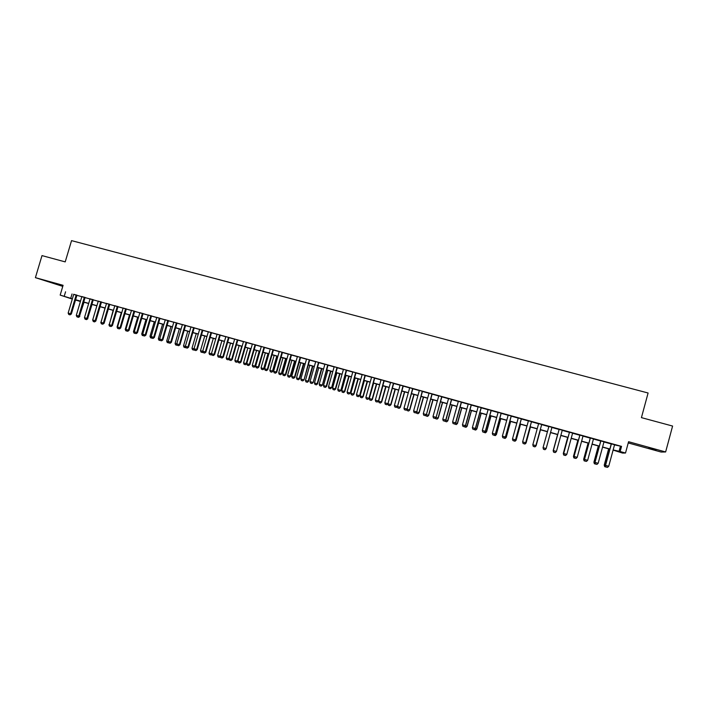 <?xml version="1.0" encoding="UTF-8"?>
<svg xmlns="http://www.w3.org/2000/svg" width="708" height="708" viewBox="0 0 708 708"><rect width="100%" height="100%" fill="white"/><g stroke="black" fill="none" stroke-linecap="round" stroke-linejoin="round"><path stroke-width="1.06" d="M56.879 284.377L48.436 281.713L56.879 284.377M648.785 448.208L655.909 450.005L648.785 448.208M80.013 301.112L75.482 300.121M628.235 442.942L661.113 452.049L665.635 451.961L672.6 426.057L641.43 417.631L648.094 393.002L71.552 240.631L65.216 261.889L41.993 255.606L35.4 277.651L62.764 286.377M614.526 444.889L621.544 446.385L620.146 451.527L625.509 453.023L622.518 453.067L613.11 450.093M76.942 295.201L73.721 294.307M85.084 297.466L81.871 296.572M93.261 299.741L90.049 298.847M101.483 302.024L98.262 301.13M109.731 304.325L106.519 303.431M118.015 306.626L114.802 305.732M126.334 308.936L123.121 308.051M134.688 311.263L131.484 310.37M143.087 313.6L139.874 312.706M151.512 315.945L148.308 315.051M159.973 318.299L156.778 317.405M168.477 320.662L165.274 319.768M177.018 323.034L173.823 322.149M185.593 325.423L182.398 324.529M194.204 327.822L191.01 326.928M202.86 330.229L199.665 329.335M211.55 332.645L208.356 331.751M220.276 335.07L217.091 334.185M229.047 337.512L225.852 336.619M237.844 339.955L234.658 339.07M246.694 342.415L243.508 341.53M255.57 344.885L252.393 344M264.5 347.371L261.314 346.486M273.456 349.867L270.279 348.982M282.465 352.363L279.288 351.487M291.501 354.885L288.333 354M300.59 357.407L297.422 356.531M309.715 359.947L306.546 359.062M318.874 362.496L315.715 361.62M328.087 365.054L324.919 364.178M337.335 367.629L334.176 366.753M346.628 370.213L343.469 369.337M355.956 372.806L352.805 371.93M365.328 375.417L362.177 374.541M374.753 378.037L371.603 377.16M384.214 380.665L381.063 379.798M393.719 383.311L390.577 382.435M403.268 385.966L400.126 385.099M412.853 388.639L409.72 387.763M422.49 391.32L419.357 390.444M432.172 394.011L429.048 393.144M441.898 396.719L438.774 395.843M451.677 399.436L448.553 398.569M461.492 402.162L458.368 401.294M471.351 404.905L468.236 404.038M481.263 407.666L478.148 406.799M491.219 410.436L488.113 409.569M501.22 413.215L498.122 412.348M511.273 416.012L508.176 415.145M521.371 418.817L518.274 417.959M531.513 421.641L528.425 420.782M541.709 424.481L538.62 423.614M551.957 427.322L548.868 426.464M562.258 430.19L559.152 429.331M572.622 433.075L569.48 432.199M583.029 435.969L579.852 435.084M593.49 438.88L590.277 437.986M604.004 441.801L600.756 440.898M621.544 446.385L73.685 294.431M76.907 295.325L81.827 296.696M85.048 297.59L90.013 298.971M93.226 299.865L98.226 301.263M101.439 302.157L106.483 303.555M109.687 304.449L114.767 305.856M117.979 306.75L123.086 308.175M126.298 309.069L131.449 310.502M134.653 311.396L139.839 312.839M143.043 313.724L148.273 315.184M151.477 316.069L156.733 317.538M159.937 318.423L165.238 319.901M168.442 320.795L173.779 322.273M176.982 323.167L182.363 324.662M185.558 325.556L190.974 327.061M194.169 327.946L199.629 329.468M202.824 330.353L208.32 331.884M211.515 332.769L217.046 334.318M220.241 335.203L225.817 336.751M229.003 337.636L234.622 339.203M237.808 340.088L243.472 341.663M246.649 342.548L252.358 344.132M255.535 345.017L261.279 346.619M264.456 347.504L270.244 349.115M273.421 350L279.253 351.619M282.421 352.495L288.298 354.133M291.466 355.018L297.378 356.664M300.546 357.54L306.511 359.204M309.67 360.08L315.68 361.753M318.839 362.629L324.884 364.31M328.043 365.195L334.132 366.886M337.291 367.762L343.433 369.47M346.584 370.346L352.761 372.072M355.92 372.948L362.142 374.674M365.293 375.55L371.567 377.293M374.709 378.169L381.028 379.93M384.17 380.807L390.533 382.577M393.675 383.453L400.091 385.232M403.224 386.108L409.684 387.904M412.817 388.772L419.322 390.586M422.455 391.453L429.004 393.276M432.137 394.144L438.739 395.984M441.863 396.852L448.509 398.701M451.633 399.569L458.333 401.436M461.448 402.303L468.2 404.18M471.316 405.047L478.112 406.941M481.228 407.808L488.069 409.711M491.184 410.569L498.078 412.49M501.184 413.357L508.132 415.286M511.238 416.154L518.238 418.101M521.336 418.959L528.38 420.924M531.478 421.782L538.584 423.756M541.673 424.623L548.833 426.614M551.913 427.473L559.116 429.473M562.223 430.34L569.436 432.34M572.586 433.216L579.817 435.234M582.994 436.11L590.242 438.128M593.454 439.022L600.711 441.04M603.959 441.951L611.243 443.969M614.562 444.739L611.278 443.827M72.305 299.077L60.171 295.094L63.083 285.306L35.4 277.651M60.171 295.094L72.375 298.829M65.57 291.784L64.242 296.236M665.635 451.961L628.571 441.712L625.509 453.023M75.535 299.944L79.933 301.396M609.827 449.173L602.552 447.137M599.304 446.235L592.038 444.208M588.826 443.305L581.587 441.279M578.401 440.394L571.179 438.376M568.028 437.491L560.816 435.473M557.709 434.606L550.505 432.597L546.116 448.66L550.523 432.597M547.426 431.738L540.266 429.738M537.177 428.871L530.071 426.889M526.982 426.021L519.929 424.048M516.831 423.189L509.831 421.225M506.733 420.366L499.786 418.419M496.68 417.552L489.777 415.623M486.67 414.755L479.829 412.844M476.714 411.976L469.917 410.074M466.802 409.206L460.058 407.321M456.934 406.445L450.235 404.578M447.12 403.702L440.464 401.843M437.34 400.967L430.747 399.126M427.614 398.25L421.065 396.418M417.932 395.542L411.428 393.728M408.295 392.851L401.834 391.046M398.701 390.17L392.285 388.382M389.143 387.497L382.78 385.727M379.638 384.842L373.328 383.081M370.178 382.196L363.903 380.444M360.761 379.568L354.531 377.824M351.38 376.948L345.203 375.222M342.044 374.337L335.911 372.62M332.751 371.744L326.662 370.036M323.503 369.16L317.458 367.47M314.299 366.585L308.299 364.903M305.13 364.018L299.174 362.354M296.006 361.469L290.094 359.814M286.917 358.929L281.049 357.292M277.872 356.407L272.049 354.779M268.872 353.885L263.084 352.274M259.907 351.38L254.163 349.779M250.986 348.885L245.287 347.292M242.101 346.407L236.437 344.823M233.251 343.938L227.64 342.362M224.445 341.477L218.869 339.911M215.683 339.026L210.143 337.477M206.957 336.583L201.453 335.052M198.267 334.158L192.806 332.627M189.611 331.733L184.195 330.22M181 329.326L175.619 327.831M172.416 326.937L167.079 325.441M163.884 324.547L158.583 323.069M155.379 322.167L150.114 320.697M146.91 319.804L141.689 318.343M138.485 317.45L133.299 315.998M130.086 315.104L124.944 313.662M121.732 312.768L116.625 311.343M113.413 310.44L108.342 309.024M105.129 308.13L100.093 306.723M96.881 305.821L91.881 304.422M88.659 303.528L83.703 302.139M80.482 301.236L75.552 299.865M613.155 449.934L620.146 451.527M75.597 299.732L80.526 301.104M83.739 302.006L88.704 303.387M91.916 304.29L96.916 305.688M100.129 306.582L105.165 307.989M108.377 308.892L113.457 310.308M116.661 311.201L121.776 312.635M124.98 313.529L130.13 314.963M133.334 315.865L138.52 317.308M141.733 318.211L146.954 319.671M150.158 320.565L155.415 322.034M158.619 322.928L163.92 324.406M167.123 325.299L172.46 326.795M175.655 327.689L181.036 329.193M184.23 330.087L189.656 331.601M192.85 332.495L198.302 334.017M201.497 334.911L206.993 336.442M210.188 337.335L215.719 338.884M218.914 339.778L224.489 341.336M227.675 342.221L233.295 343.796M236.481 344.681L242.136 346.265M245.322 347.159L251.021 348.752M254.207 349.637L259.951 351.239M263.128 352.133L268.916 353.743M272.084 354.637L277.917 356.266M281.094 357.151L286.961 358.788M290.13 359.673L296.041 361.328M299.21 362.213L305.166 363.877M308.334 364.762L314.334 366.443M317.503 367.319L323.547 369.01M326.707 369.895L332.795 371.594M335.955 372.479L342.088 374.196M345.239 375.072L351.425 376.798M354.575 377.683L360.797 379.426M363.947 380.302L370.222 382.055M373.364 382.931L379.683 384.701M382.824 385.577L389.188 387.356M392.329 388.232L398.737 390.019M401.879 390.904L408.33 392.701M411.472 393.577L417.968 395.4M421.101 396.276L427.659 398.1M430.783 398.976L437.385 400.825M440.509 401.693L447.155 403.551M450.279 404.427L456.979 406.295M460.094 407.171L466.846 409.056M469.962 409.923L476.758 411.826M479.865 412.693L486.715 414.605M489.821 415.472L496.724 417.401M499.821 418.269L506.778 420.216M509.875 421.074L516.875 423.03M519.973 423.897L527.026 425.871M530.115 426.738L537.222 428.721M540.31 429.579L547.461 431.579M550.55 432.446L557.745 434.455M560.86 435.323L568.073 437.34M571.214 438.217L578.445 440.243M581.622 441.128L588.87 443.155M592.083 444.049L599.349 446.075M602.596 446.987L609.871 449.022M620.367 446.509L618.996 451.571M72.039 293.97L70.729 298.369M605.437 465.36L605.915 466.917L607.499 467.369L605.933 466.917L605.437 465.36L611.296 443.757M614.579 444.668L608.721 466.28L605.552 465.377L611.411 443.792M607.499 467.369L608.721 466.28M604.685 466.66L606.26 467.103L604.685 466.66L604.216 465.138L605.473 465.483M608.641 448.845L604.216 465.138M608.747 448.872L604.322 465.156L604.703 466.66M594.915 462.377L595.384 463.926L596.959 464.377L595.401 463.926L594.915 462.377L600.773 440.827M604.021 441.73L598.163 463.289L595.003 462.395L600.862 440.854M596.959 464.377L598.163 463.289M584.445 459.404L584.896 460.952L586.472 461.395L584.914 460.952L584.445 459.404L590.295 437.916M593.508 438.81L587.658 460.306L584.516 459.421L590.366 437.933M586.472 461.395L587.658 460.306M574.02 456.456L574.462 457.988L576.029 458.43L574.471 457.988L574.02 456.456L579.87 435.022M583.047 435.898L577.206 457.341L574.073 456.456L579.923 435.031M576.029 458.43L577.206 457.341M563.648 453.518L564.081 455.04L565.639 455.483L564.09 455.04L563.648 453.518L569.498 432.128M572.639 433.004L566.798 454.394L563.683 453.509L569.524 432.137M565.639 455.483L566.798 454.394M598.419 445.987L594.003 462.227L594.384 463.731L595.932 464.174L594.366 463.731L593.915 462.209L594.95 462.501M598.331 445.96L593.915 462.209M588.136 443.111L583.719 459.315L584.109 460.82L585.649 461.253L584.1 460.82L583.649 459.306L584.481 459.527M588.065 443.093L583.649 459.306M577.905 440.252L573.498 456.412L573.887 457.917L575.418 458.35L573.878 457.917L573.445 456.412L574.055 456.571M577.852 440.243L573.445 456.412M567.692 437.402L563.285 453.527L563.71 455.032L565.232 455.465L563.701 455.032L563.683 453.633M567.719 437.411L563.311 453.527M553.329 450.589L553.753 452.111L555.293 452.554L553.753 452.111L553.346 450.58L559.17 429.26L553.346 450.58L556.444 451.456L562.285 430.128M555.293 452.554L556.444 451.456M553.178 450.66L557.585 434.57L553.169 450.66L553.585 452.155L555.099 452.589L553.576 452.155L553.364 450.704M543.496 449.297L545.01 449.722L543.496 449.297L545.01 449.633L543.47 449.191L543.054 447.668L548.886 426.402M545.01 449.633L546.134 448.536L545.01 449.633M546.134 448.545L551.975 427.26L546.134 448.536L543.054 447.668M545.01 449.722L546.116 448.66L545.01 449.722M533.23 446.288L534.761 446.721L533.23 446.288L532.814 444.757L538.638 423.552M534.761 446.721L535.894 445.651L534.761 446.721M535.894 445.651L541.726 424.411L535.876 445.633L532.814 444.757M535.806 445.73L540.461 429.791L536.08 445.819L534.965 446.872L533.469 446.447L534.974 446.872L536.08 445.819M523.035 443.394L524.575 443.827L523.035 443.394L522.619 441.872L528.442 420.711M524.575 443.827L525.708 442.757L524.575 443.827M531.496 421.561L525.672 442.739L522.619 441.872M531.531 421.57L525.708 442.757M525.619 442.845L526.062 442.969L530.451 426.995L526.088 442.987L524.973 444.031L523.477 443.615L524.982 444.04L526.088 442.987M512.902 440.518L514.424 440.951L512.902 440.518L512.468 438.995L518.291 417.888M514.424 440.951L515.566 439.88L514.424 440.951M521.336 418.738L515.513 439.854L512.468 438.995M521.389 418.755L515.566 439.88M515.477 439.969L516.097 440.146L520.495 424.207M516.15 440.172L515.035 441.217L513.539 440.792L515.035 441.217L516.15 440.172L520.548 424.225M502.804 437.65L504.326 438.084L502.804 437.65L502.37 436.137L508.194 415.083M504.326 438.084L505.468 437.022L504.326 438.084M511.22 415.923L505.397 436.995L502.37 436.137M511.291 415.941L505.468 437.022M505.379 437.101L506.185 437.332L510.574 421.437M505.123 438.402L503.645 437.978L505.14 438.402L506.255 437.367L510.645 421.455M505.14 438.402L506.255 437.367M492.759 434.8L494.281 435.234L492.759 434.8L492.325 433.287L498.14 412.286M494.281 435.234L495.423 434.172L494.281 435.234M501.149 413.118L495.335 434.137L492.325 433.287M501.237 413.145L495.423 434.172M495.335 434.261L496.317 434.535L500.706 418.676M496.405 434.57L495.281 435.615L493.795 435.19L495.281 435.615L496.405 434.57L500.795 418.702M482.759 431.969L484.281 432.393L482.759 431.969L482.325 430.446L488.131 409.498M484.281 432.393L485.423 431.34L484.281 432.393M491.131 410.339L485.316 431.296L482.325 430.446M491.237 410.366L485.423 431.34M485.334 431.42L486.502 431.756L490.883 415.932M486.6 431.791L485.476 432.827L483.989 432.402L485.476 432.827L486.6 431.791L490.989 415.959M472.811 429.137L474.325 429.57L472.811 429.137L472.369 427.632L478.174 406.728M474.325 429.57L475.475 428.517L474.325 429.57M481.157 407.56L475.351 428.473L472.369 427.632M481.281 407.596L475.475 428.517M475.387 428.606L476.723 428.977L481.104 413.198M475.696 430.048L474.236 429.632L475.714 430.057L476.847 429.021L481.228 413.233M475.714 430.057L476.847 429.021M462.908 426.331L464.413 426.756L462.908 426.331L462.457 424.818L468.254 403.976M464.413 426.756L465.572 425.712L464.413 426.756M471.227 404.799L465.421 425.658L462.457 424.818M471.369 404.843L465.572 425.712M465.475 425.791L466.988 426.225L471.369 410.481M465.97 427.287L464.519 426.88L465.997 427.296L467.13 426.269L471.51 410.516M465.997 427.296L467.13 426.269M453.049 423.534L454.554 423.959L453.049 423.534L452.598 422.021L458.395 401.232M454.554 423.959L455.713 422.915L454.554 423.959M461.342 402.055L455.554 422.862L452.598 422.021M461.51 402.1L455.713 422.915M455.616 422.995L457.306 423.473L461.678 407.773M457.457 423.534L456.324 424.552L454.846 424.136L456.324 424.552L457.457 423.534L461.837 407.817M443.235 420.747L444.73 421.171L443.235 420.747L442.783 419.242L448.571 398.498M444.73 421.171L445.898 420.136L444.73 421.171M451.509 399.312L445.721 420.074L442.783 419.242M451.695 399.365L445.898 420.136M445.81 420.216L447.66 420.747L452.031 405.073M446.668 421.809L445.226 421.402L446.695 421.818L447.837 420.8L452.208 405.126M445.226 421.402L445.066 420.879M446.695 421.818L447.837 420.8M433.464 417.977L434.96 418.401L433.464 417.977L433.013 416.472L438.792 395.781M441.721 396.595L436.128 417.366L434.96 418.401M441.916 396.648L436.128 417.366M433.013 416.472L435.933 417.304L434.933 418.393M436.039 417.446L438.066 418.021L442.429 402.392M437.075 419.092L435.641 418.685L437.11 419.101L438.252 418.083L442.624 402.445M435.429 417.986L435.641 418.685M437.11 419.101L438.252 418.083M423.747 415.215L425.234 415.64L423.747 415.215L423.287 413.711L429.066 393.073M431.977 393.887L426.411 414.614L425.234 415.64M432.19 393.94L426.411 414.614M423.287 413.711L426.198 414.543L425.198 415.631M426.313 414.693L428.508 415.313L432.871 399.719M427.535 416.384L426.11 415.977L427.57 416.392L428.712 415.384L433.084 399.781M426.11 415.977L425.844 415.109M427.57 416.392L428.712 415.384M414.074 412.472L415.561 412.897L414.074 412.472L413.605 410.967L419.384 390.382M422.278 391.188L416.729 411.87L415.561 412.897M422.508 391.25L416.729 411.87M413.605 410.967L416.499 411.791L415.516 412.879M416.64 411.95L419.003 412.614L423.357 397.064M418.03 413.684L416.614 413.277L418.074 413.693L419.216 412.693L423.579 397.126M416.295 412.251L416.614 413.277M418.074 413.693L419.216 412.693M404.436 409.737L405.923 410.162L404.436 409.737L403.967 408.242L409.737 387.701M412.631 388.497L407.1 409.136L405.923 410.162M412.879 388.568L407.1 409.136M403.967 408.242L406.852 409.056L405.879 410.144M407.012 409.215L409.534 409.932L413.888 394.418M408.578 411.003L407.162 410.596L408.613 411.012L409.764 410.012L414.127 394.48M406.79 409.41L407.162 410.596M408.613 411.012L409.764 410.012M394.852 407.02L396.33 407.436L394.852 407.02L394.374 405.525L400.144 385.028M403.02 385.825L397.515 406.419L396.33 407.436M403.286 385.904L397.515 406.419M394.374 405.525L397.25 406.339L396.285 407.427M397.418 406.498L400.109 407.259L404.463 391.781M399.162 408.33L397.754 407.932L399.206 408.339L400.356 407.339L404.711 391.851M397.33 406.578L397.754 407.932M399.206 408.339L400.356 407.339M385.311 404.312L386.78 404.728L385.311 404.312L384.833 402.817L390.595 382.373M393.453 383.17L387.966 403.71L386.78 404.728M393.736 383.249L387.966 403.71M384.833 402.817L387.692 403.622L386.736 404.711M387.94 403.737L390.728 404.604L395.073 389.161M389.789 405.666L388.382 405.268L389.834 405.684L390.993 404.684L395.347 389.232M387.922 403.808L388.382 405.268M389.834 405.684L390.993 404.684M375.806 401.613L377.284 402.029L375.806 401.613L375.329 400.117L381.081 379.727M383.931 380.523L378.47 401.02L377.284 402.029M384.232 380.603L378.47 401.02M375.329 400.117L378.169 400.932L377.231 402.02M382.94 385.763L378.594 401.162L381.382 401.958L385.727 386.55M380.462 403.02L379.063 402.622L380.506 403.038L381.665 402.047L386.019 386.63M378.594 401.162L379.063 402.622M380.506 403.038L381.665 402.047M366.355 398.931L367.824 399.347L366.355 398.931L365.868 397.436L371.62 377.099M374.452 377.886L369.01 398.339L367.824 399.347M374.771 377.975L369.01 398.339M365.868 397.436L368.7 398.241L367.771 399.33M373.647 383.17L369.302 398.533L372.089 399.321L376.426 383.948M371.169 400.383L369.78 399.993L371.222 400.401L372.381 399.409L376.727 384.028M369.302 398.533L369.78 399.993M371.222 400.401L372.381 399.409M356.938 396.259L358.407 396.675L356.938 396.259L356.451 394.772L362.195 374.479M365.018 375.258L359.593 395.675L358.407 396.675M365.346 375.355L359.593 395.675M356.451 394.772L359.275 395.568L358.345 396.657M364.399 380.585L360.062 395.914L362.832 396.692L367.169 381.355M361.921 397.763L360.54 397.365L361.974 397.781L363.142 396.79L367.487 381.444M360.062 395.914L360.54 397.365M361.974 397.781L363.142 396.79M347.575 393.595L349.026 394.011L347.575 393.595L347.079 392.117L352.823 371.868M355.628 372.647L350.23 393.02L349.026 394.011M355.974 372.744L350.23 393.02M347.079 392.117L349.885 392.913L348.973 393.993M355.195 378.01L350.858 393.303L353.619 394.082L357.947 378.78M352.717 395.144L351.345 394.754L352.77 395.161L353.947 394.188L358.283 378.877M350.858 393.303L351.345 394.754M352.77 395.161L353.947 394.188M338.247 390.949L339.698 391.365L338.247 390.949L337.743 389.471L343.486 369.266M346.283 370.045L340.902 390.374L339.698 391.365M346.646 370.151L340.902 390.374M337.743 389.471L340.539 390.258L339.636 391.347M346.026 375.452L341.699 390.701L344.442 391.48L348.77 376.222M343.557 392.551L342.185 392.161L343.61 392.568L344.787 391.586L349.124 376.311M341.699 390.701L342.185 392.161M343.61 392.568L344.787 391.586M328.954 388.32L330.415 388.727L328.954 388.32L328.459 386.834L334.194 366.682M336.973 367.461L331.609 387.736L330.415 388.727M337.353 367.567L331.609 387.736M328.459 386.834L331.238 387.621L330.353 388.71M336.902 372.904L332.574 388.117L335.309 388.896L339.636 373.665M334.433 389.958L333.07 389.568L334.495 389.975L335.663 389.002L339.999 373.762M332.574 388.117L333.07 389.568M334.495 389.975L335.663 389.002M319.715 385.692L321.166 386.108L319.715 385.692L319.211 384.214L324.945 364.116M327.716 364.886L322.37 385.117L321.166 386.108M328.105 364.992L322.37 385.117M319.211 384.214L321.981 385.002L321.096 386.09M327.822 370.364L323.494 385.541L326.22 386.311L330.539 371.125M325.344 387.382L323.99 386.993L325.406 387.4L326.592 386.426L330.919 371.231M323.494 385.541L323.99 386.993M325.406 387.4L326.592 386.426M310.511 383.081L311.962 383.497L310.511 383.081L310.007 381.603L315.733 361.549M318.494 362.319L313.166 382.515L311.962 383.497M318.892 362.434L313.166 382.515M310.007 381.603L312.768 382.391L311.892 383.471M318.777 367.833L314.458 382.984L317.166 383.745L321.485 368.594M316.308 384.816L314.954 384.426L316.37 384.833L317.556 383.869L321.875 368.7M314.458 382.984L314.954 384.426M316.37 384.833L317.556 383.869M301.351 380.488L302.794 380.895L301.351 380.488L300.847 379.01L306.564 359M309.308 359.761L304.006 379.913L302.794 380.895M309.732 359.885L304.006 379.913M300.847 379.01L303.59 379.789L302.723 380.869M309.777 365.319L305.458 380.426L308.148 381.196L312.467 366.071M307.299 382.258L305.953 381.877L307.369 382.276L308.555 381.32L312.874 366.186M305.458 380.426L305.953 381.877M307.369 382.276L308.555 381.32M292.236 377.895L293.67 378.302L292.236 377.895L291.723 376.426L297.44 356.46M300.174 357.221L294.457 377.196L294.891 377.329L293.67 378.302M300.608 357.345L294.891 377.329M291.723 376.426L294.457 377.196L293.599 378.284M300.811 362.815L296.493 377.886L299.183 378.647L303.493 363.567M298.342 379.718L296.997 379.338L298.413 379.736L299.599 378.78L303.918 363.682M296.493 377.886L296.997 379.338M298.413 379.736L299.599 378.78M283.156 375.32L284.589 375.727L283.156 375.32L282.642 373.851L288.351 353.938M291.077 354.69L285.359 374.62L285.811 374.753L284.589 375.727M291.519 354.814L285.811 374.753M282.642 373.851L285.359 374.62L284.519 375.709M291.882 360.319L287.572 375.364L290.245 376.116L294.555 361.071M289.413 377.178L288.076 376.806L289.484 377.205L290.678 376.249L294.988 361.186M287.572 375.364L288.076 376.806M289.484 377.205L290.678 376.249M274.12 372.753L275.554 373.16L274.12 372.753L273.598 371.284L279.306 351.416M282.014 352.177L276.306 372.054L276.766 372.196L275.554 373.16M282.483 352.301L276.766 372.196M273.598 371.284L276.306 372.054L275.474 373.143M282.996 357.841L278.695 372.842L281.35 373.594L285.66 358.584M280.527 374.665L279.2 374.284L280.607 374.682L281.802 373.736L286.112 358.708M278.695 372.842L279.2 374.284M280.607 374.682L281.802 373.736M265.128 370.204L266.553 370.611L265.128 370.204L264.597 368.735L270.306 348.911M272.996 349.663L267.297 369.496L267.774 369.647L266.553 370.611M273.474 349.796L267.774 369.647M264.597 368.735L267.297 369.496L266.474 370.585M274.155 355.363L269.854 370.337L272.5 371.089L276.801 356.106M271.686 372.151L270.359 371.771L271.766 372.169L272.961 371.231L277.262 356.23M269.854 370.337L270.359 371.771M271.766 372.169L272.961 371.231M256.172 367.664L257.588 368.063L256.172 367.664L255.641 366.195L261.341 346.424M264.022 347.168L258.323 366.956L258.818 367.107L257.588 368.063M264.518 347.309L258.818 367.107M255.641 366.195L258.323 366.956L257.508 368.045M265.35 352.903L261.048 367.841L263.686 368.585L267.987 353.637M262.88 369.647L261.562 369.275L262.96 369.673L264.155 368.735L268.456 353.77M261.048 367.841L261.562 369.275M262.96 369.673L264.155 368.735M247.251 365.133L248.667 365.532L247.251 365.133L246.72 363.664L252.411 343.938M255.084 344.681L249.393 364.425L249.897 364.576L248.667 365.532M255.597 344.823L249.897 364.576M246.72 363.664L249.393 364.425L248.588 365.505M256.579 350.451L252.278 365.355L254.907 366.098L259.199 351.186M254.11 367.16L252.8 366.788L254.19 367.186L255.393 366.248L259.694 351.327M252.278 365.355L252.8 366.788M254.19 367.186L255.393 366.248M238.375 362.611L239.791 363.009L238.375 362.611L237.844 361.151L243.525 341.468M246.189 342.212L240.499 361.903L241.021 362.062L239.791 363.009M246.711 342.353L241.021 362.062M237.844 361.151L240.499 361.903L239.702 362.992M247.844 348.009L243.552 362.877L246.172 363.62L250.464 348.743M245.384 364.682L244.074 364.31L245.464 364.709L246.667 363.77L250.959 348.885M243.552 362.877L244.074 364.31M245.464 364.709L246.667 363.77M229.534 360.106L230.95 360.505L229.534 360.106L229.003 358.646L234.684 339.008M237.33 339.743L231.649 359.39L232.18 359.558L230.95 360.505M237.861 339.893L232.18 359.558M229.003 358.646L231.649 359.39L230.861 360.478M239.154 345.584L234.861 360.416L237.463 361.16L241.755 346.309M236.684 362.222L235.392 361.85L236.773 362.239L237.888 361.284M234.861 360.416L235.392 361.85M236.773 362.239L237.915 361.363M220.737 357.602L222.144 358.009L220.737 357.602L220.197 356.151L225.87 336.557M228.507 337.291L222.834 356.894L223.383 357.062L222.144 358.009M229.065 337.442L223.383 357.062M221.878 340.752L217.595 355.522L222.834 356.894L222.055 357.983M230.498 343.168L226.215 357.965L228.808 358.699L233.091 343.884M228.038 359.761L226.737 359.399L228.126 359.788L229.047 358.77M226.215 357.965L226.737 359.399M228.126 359.788L229.135 359.009M211.975 355.115L213.382 355.522L211.975 355.115L211.435 353.664L217.108 334.123M219.728 334.849L214.055 354.407L214.621 354.575L213.382 355.522M220.294 335.008L214.621 354.575M211.435 353.664L214.055 354.407L213.285 355.496M219.418 357.319L218.126 356.947L219.507 357.345L220.241 356.274M217.595 355.522L218.126 356.947M219.507 357.345L220.392 356.673M203.258 352.646L204.656 353.044L203.258 352.646L202.709 351.195L208.373 331.689M210.993 332.415L205.32 351.929L205.895 352.106L204.656 353.044M211.568 332.583L205.895 352.106M202.709 351.195L205.32 351.929L204.559 353.018M209.648 354.549L210.931 354.912L209.648 354.549M213.294 338.353L209.019 353.088L211.48 353.788M209.019 353.088L209.55 354.513M210.931 354.912L211.683 354.336M211.524 353.911L210.834 354.885M194.567 350.177L195.966 350.575L194.567 350.177L194.019 348.725L199.683 329.273M202.284 329.999L196.62 349.469L197.213 349.646L195.966 350.575M202.877 330.167L197.213 349.646M194.019 348.725L196.62 349.469L195.868 350.549M201.107 352.124L202.391 352.487L201.107 352.124M204.754 335.973L200.479 350.672L202.754 351.318M200.479 350.672L201.019 352.097M202.391 352.487L203.019 352.009M202.877 351.628L202.293 352.46M185.93 347.725L187.319 348.124L185.93 347.725L185.372 346.274L191.027 326.866M193.62 327.592L187.965 347.009L188.567 347.194L187.319 348.124M194.222 327.76L188.567 347.194M185.372 346.274L187.965 347.009L187.222 348.097M192.611 349.708L193.886 350.071L192.611 349.708M196.249 333.592L191.974 348.256L194.072 348.849M191.974 348.256L192.514 349.681M193.886 350.071L194.39 349.69M194.257 349.363L193.788 350.044M177.319 345.283L178.708 345.681L177.319 345.283L176.761 343.84L182.416 324.468M184.992 325.193L179.345 344.566L179.956 344.752L178.708 345.681M185.611 325.361L179.956 344.752M176.761 343.84L179.345 344.566L178.611 345.646M184.151 347.309L185.416 347.672L184.151 347.309M187.779 331.22L183.505 345.858L185.416 346.398M183.505 345.858L184.053 347.283M185.691 347.097L185.319 347.637M168.752 342.849L170.132 343.247L168.752 342.849L168.185 341.406L173.841 322.087M176.407 322.804L170.761 342.132L171.38 342.318L170.132 343.247M177.035 322.972L171.38 342.318M168.185 341.406L170.761 342.132L170.035 343.212M175.726 344.92L176.982 345.274L175.726 344.92M179.345 328.866L175.08 343.469L176.814 343.964M175.08 343.469L175.619 344.885M160.212 340.433L161.601 340.822L160.212 340.433L159.654 338.99L165.3 319.706M167.858 320.423L162.212 339.716L162.849 339.902L161.601 340.822M168.495 320.6L162.849 339.902M159.654 338.99L162.212 339.716L161.495 340.796M167.336 342.539L168.593 342.893L167.336 342.539M170.947 326.521L166.681 341.088L168.238 341.53M166.681 341.088L167.23 342.504M151.716 338.017L153.096 338.415L151.716 338.017L151.158 336.574L156.795 317.343M159.335 318.051L153.698 337.3L154.353 337.495L153.096 338.415M159.999 318.237L154.353 337.495M151.158 336.574L153.698 337.3L152.99 338.38M158.981 340.167L160.229 340.521L158.981 340.167M162.583 324.184L158.327 338.716L159.698 339.114M158.327 338.716L158.875 340.132M143.264 335.619L144.636 336.008L143.264 335.619L142.697 334.176L148.326 314.989M150.857 315.697L145.228 334.902L145.892 335.096L144.636 336.008M151.53 315.883L145.892 335.096M142.697 334.176L145.228 334.902L144.529 335.981M150.662 337.805L151.91 338.159L150.662 337.805M154.256 321.857L149.999 336.362L151.202 336.698M149.999 336.362L150.556 337.769M134.839 333.229L136.21 333.618L134.839 333.229L134.272 331.795L139.892 312.644M142.423 313.352L136.794 332.503L137.467 332.707L136.21 333.618M143.105 313.538L137.467 332.707M134.272 331.795L136.794 332.503L136.095 333.583M142.379 335.45L143.618 335.804L142.379 335.45M145.963 319.538L141.715 334.008L142.742 334.3M141.715 334.008L142.264 335.424M126.449 330.848L127.821 331.238L126.449 330.848L125.882 329.415L131.502 310.308M134.016 311.007L128.396 330.123L129.086 330.335L127.821 331.238M134.706 311.201L129.086 330.335M125.882 329.415L128.396 330.123L127.706 331.202M134.131 333.114L135.361 333.459L134.131 333.114M137.706 317.228L133.458 331.671L134.316 331.91M133.458 331.671L134.016 333.079M118.103 328.477L119.466 328.866L118.103 328.477L117.528 327.043L123.139 307.989M125.643 308.679L120.024 327.751L120.732 327.963L119.466 328.866M126.351 308.883L120.732 327.963M117.528 327.043L120.024 327.751L119.351 328.831M125.918 330.778L127.148 331.132L125.918 330.778M129.484 314.936L125.245 329.344L125.927 329.539M125.245 329.344L125.803 330.751M109.784 326.123L111.147 326.512L109.784 326.123L109.209 324.689L114.82 305.67M117.316 306.36L111.696 325.397L112.413 325.609L111.147 326.512M118.032 306.564L112.413 325.609M109.209 324.689L111.696 325.397L111.032 326.476M117.74 328.459L118.962 328.804L117.74 328.459M121.298 312.644L117.059 327.025L117.572 327.167M117.059 327.025L117.625 328.424M101.51 323.768L102.872 324.158L101.51 323.768L100.925 322.344L106.536 303.369M109.014 304.059L103.412 323.043L104.138 323.264L102.872 324.158M109.749 304.263L104.138 323.264M100.925 322.344L103.412 323.043L102.748 324.122M109.59 326.149L110.811 326.494L109.59 326.149M113.138 310.37L109.262 324.813M108.908 324.715L109.475 326.114M93.261 321.432L94.624 321.821L93.261 321.432L92.677 320.007L98.279 301.068M100.757 301.758L95.155 320.706L95.89 320.919L94.624 321.821M101.501 301.962L95.89 320.919M92.677 320.007L95.155 320.706L94.491 321.866L93.288 321.521L94.491 321.866M101.483 323.848L102.695 324.193L101.483 323.848M105.023 308.095L100.978 322.459M100.793 322.414L101.359 323.813M85.057 319.104L86.411 319.485L85.057 319.104L84.473 317.68L90.066 298.785M92.527 299.475L86.934 318.37L87.677 318.591L86.411 319.485M93.279 299.679L87.677 318.591M84.473 317.68L86.934 318.37L86.287 319.45M93.288 321.521L92.73 320.122M94.615 321.901L95.854 321.025M76.88 316.786L78.234 317.166L76.88 316.786L76.296 315.361L81.889 296.51M84.34 297.192L78.747 316.051L79.508 316.281L78.234 317.166M85.102 297.404L79.508 316.281M76.296 315.361L78.747 316.051L78.11 317.131M87.571 318.671L92.04 304.467M85.358 319.273L86.571 319.618L85.358 319.273M86.571 319.618L87.81 318.742M68.747 314.476L70.092 314.856L68.747 314.476L68.154 313.051L73.738 294.245M76.181 294.926L70.596 313.741L71.366 313.971L70.092 314.856M76.96 295.139L71.366 313.971M68.154 313.051L70.596 313.741L69.959 314.821M79.402 316.352L84.022 302.228M77.349 316.998L78.553 317.343L77.349 316.998M78.553 317.343L79.8 316.467M78.703 316.839L78.429 317.299"/></g></svg>
